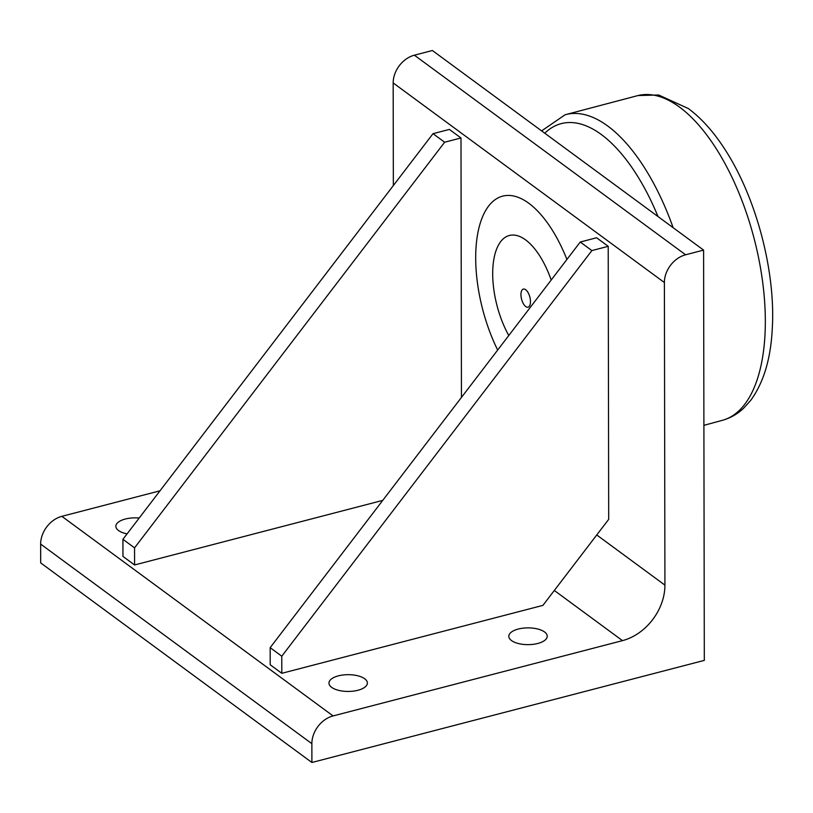 <?xml version="1.0" encoding="UTF-8"?>
<svg xmlns="http://www.w3.org/2000/svg" width="813" height="813" viewBox="0 0 813 813"><rect width="100%" height="100%" fill="white"/><g stroke="black" fill="none" stroke-linecap="round" stroke-linejoin="round"><path stroke-width="1.22" d="M530.472 301.633A9.339 4.278 75.4 0 1 528.064 307.172A9.339 4.278 75.4 0 1 520.95 294.621A9.339 4.278 75.4 0 1 523.359 289.082A9.339 4.278 75.4 0 1 530.472 301.633M508.775 335.505A64.755 29.654 75.4 0 1 500.686 241.644A64.755 29.654 75.4 0 1 551.184 280.028M382.73 500.391L134.572 564.964L134.552 547.871L444.64 142.224L460.991 137.966L461.438 397.435M134.572 564.964L122.956 556.407L122.926 539.314L134.552 547.871M122.926 539.314L433.014 133.667L444.64 142.224M433.014 133.667L449.365 129.419L460.991 137.966M608.693 519.344L542.932 605.37L281.806 673.306L281.776 656.213L591.874 250.577L608.215 246.319L608.693 519.344M281.806 673.306L270.19 664.76L270.16 647.656L281.776 656.213M270.16 647.656L580.248 242.02L591.874 250.577M580.248 242.02L596.6 237.762L608.215 246.319M159.998 490.808L61.869 516.336A24.705 19.126 126.3 0 0 40.65 544.09L311.867 743.682L311.897 762.492L704.312 660.39L703.591 250.099L432.374 50.508L414.386 55.193A24.705 19.126 126.3 0 0 393.177 82.946L393.35 185.557M393.177 82.946L664.394 282.538L664.922 585.126L596.752 534.964M566.915 259.459A104.521 47.865 -104.6 0 0 488.593 206.106A104.521 47.865 -104.6 0 0 497.668 350.037M518.237 629.059A19.207 8.384 179.9 0 1 537.525 628.957A19.207 8.384 179.9 0 1 547.23 636.233A19.207 8.384 179.9 0 1 528.044 644.648A19.207 8.384 179.9 0 1 508.816 636.294A19.207 8.384 179.9 0 1 518.237 629.059M127.082 533.877A19.207 8.384 179.9 0 1 115.863 526.275A19.207 8.384 179.9 0 1 125.283 519.04A19.207 8.384 179.9 0 1 139.186 518.033M338.381 675.857A19.207 8.384 179.9 0 1 357.679 675.755A19.207 8.384 179.9 0 1 367.374 683.022A19.207 8.384 179.9 0 1 348.188 691.446A19.207 8.384 179.9 0 1 328.97 683.093A19.207 8.384 179.9 0 1 338.381 675.857M664.394 282.538A24.705 19.126 -53.7 0 1 685.613 254.784L414.386 55.193M703.591 250.099L685.613 254.784M554.324 590.472L622.484 640.634A49.41 38.262 126.3 0 0 664.922 585.126M622.484 640.634L333.086 715.928L61.869 516.336M311.867 743.682A24.705 19.126 -53.7 0 1 333.086 715.928M40.65 544.09L40.68 562.901L311.897 762.492M544.771 133.22A159.937 73.241 75.4 0 1 601.325 134.521A159.937 73.241 75.4 0 1 658.022 216.563M679.546 107.113A167.783 76.829 75.4 0 1 762.381 280.038A167.783 76.829 75.4 0 1 722.544 420.28C730.46 418.034 737.493 414.02 743.641 408.217L750.592 400.524C763.509 382.862 770.734 359.041 772.248 329.062C775.815 273.331 757.066 199.155 725.328 150.039C714.058 132.367 701.761 118.546 688.408 108.576L658.693 94.999L638.042 95.538A167.783 76.829 75.4 0 1 679.546 107.113M673.134 227.691A167.539 76.717 -104.6 0 0 607.738 126.015A167.539 76.717 -104.6 0 0 565.096 114.775L638.042 95.538M703.906 425.331L722.544 420.28M541.6 130.893L565.096 114.775"/></g></svg>
